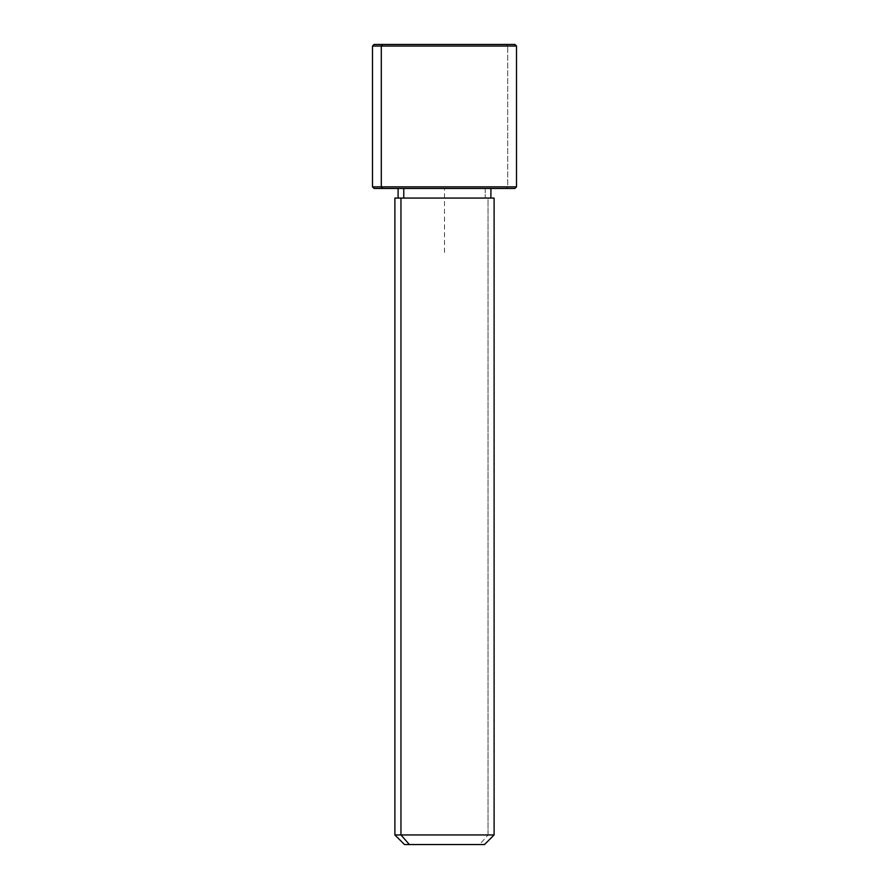 <?xml version="1.0" encoding="UTF-8"?>
<svg xmlns="http://www.w3.org/2000/svg" width="889" height="889" viewBox="0 0 889 889"><rect width="100%" height="100%" fill="white"/><g stroke="black" fill="none" stroke-linecap="round" stroke-linejoin="round"><path stroke-width="0.67" stroke-dasharray="4.45 3.33" d="M485.227 188.468L485.227 198.069L490.906 198.069L398.094 198.069L485.227 198.069L485.227 188.468L398.094 188.468L485.227 188.468M494.106 198.069L488.039 198.069L488.039 834.949L494.106 834.949L488.039 834.949L488.039 198.069L394.894 198.069M404.495 844.55L479.604 844.55L488.039 834.949L394.894 834.949L488.039 834.949L479.604 844.55L484.505 844.55M400.961 198.069L490.906 198.069M403.773 198.069L485.227 198.069L403.773 198.069M479.604 844.55L409.396 844.55M374.091 188.468L506.286 188.468L507.697 186.868L516.509 186.868L507.697 186.868L506.286 188.468L382.714 188.468M506.286 188.468L514.909 188.468M507.697 186.868L372.491 186.868L507.697 186.868L507.697 46.05L507.697 186.868M382.714 44.45L506.286 44.45L507.697 46.05L372.491 46.05L516.509 46.05L507.697 46.05L506.286 44.45L374.091 44.45M514.909 44.45L506.286 44.45M444.5 252.476L444.5 188.468L508.508 188.468"/><path stroke-width="1.33" d="M403.773 198.069L403.773 188.468L403.773 198.069M409.396 844.55L484.505 844.55L494.106 834.949L400.961 834.949L400.961 198.069L494.106 198.069L494.106 834.949L394.894 834.949L400.961 834.949L409.396 844.55L400.961 834.949L400.961 198.069L394.894 198.069L394.894 834.949L404.495 844.55L479.604 844.55M490.906 188.468L490.906 198.069L400.961 198.069M506.286 44.45L382.714 44.45L514.909 44.45L516.509 46.05L372.491 46.05L381.303 46.05L381.303 186.868L381.303 46.05L516.509 46.05L516.509 186.868L372.491 186.868L381.303 186.868L382.714 188.468L381.303 186.868L516.509 186.868L514.909 188.468L382.714 188.468L506.286 188.468M382.714 188.468L374.091 188.468L372.491 186.868L372.491 46.05L374.091 44.45L382.714 44.45L381.303 46.05L382.714 44.45M398.094 198.069L398.094 188.468"/></g></svg>
